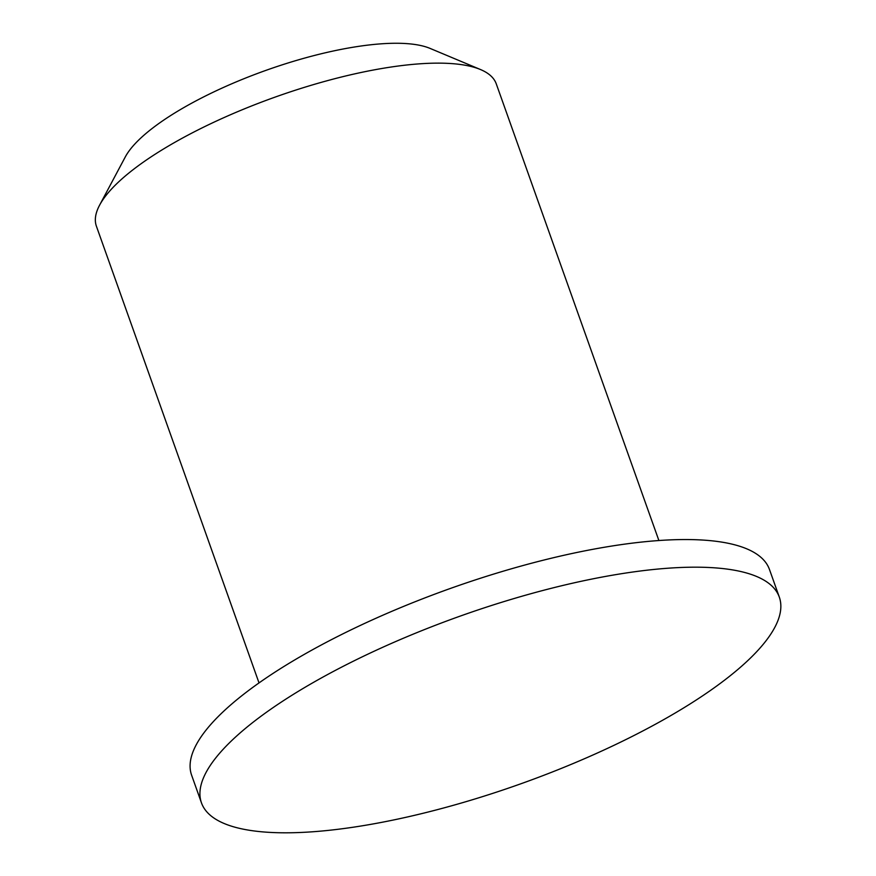 <?xml version="1.0" encoding="UTF-8"?>
<svg xmlns="http://www.w3.org/2000/svg" width="876" height="876" viewBox="0 0 876 876"><rect width="100%" height="100%" fill="white"/><g stroke="black" fill="none" stroke-linecap="round" stroke-linejoin="round"><path stroke-width="1.31" d="M480.53 69.554L430.061 48.399A169.78 49.352 160.4 0 0 379.91 43.92A169.78 49.352 160.4 0 0 125.301 156.913L99.568 205.214A212.222 61.692 -19.6 0 1 417.83 63.959A212.222 61.692 -19.6 0 1 480.53 69.554A212.222 61.692 -19.6 0 1 496.265 83.855L658.883 540.525M259.022 682.908L96.415 226.238A212.222 61.692 -19.6 0 1 99.568 205.214M779.312 597.114L769.467 569.477A306.688 89.155 160.4 0 0 656.113 540.733A306.688 89.155 160.4 0 0 338.136 636.239A306.688 89.155 160.4 0 0 191.625 775.227L201.469 802.876A306.688 89.155 160.4 0 0 520.289 783.987A306.688 89.155 160.4 0 0 779.312 597.114A306.688 89.155 160.4 0 0 665.957 568.371A306.688 89.155 160.4 0 0 347.969 663.888A306.688 89.155 160.4 0 0 201.469 802.876"/></g></svg>
